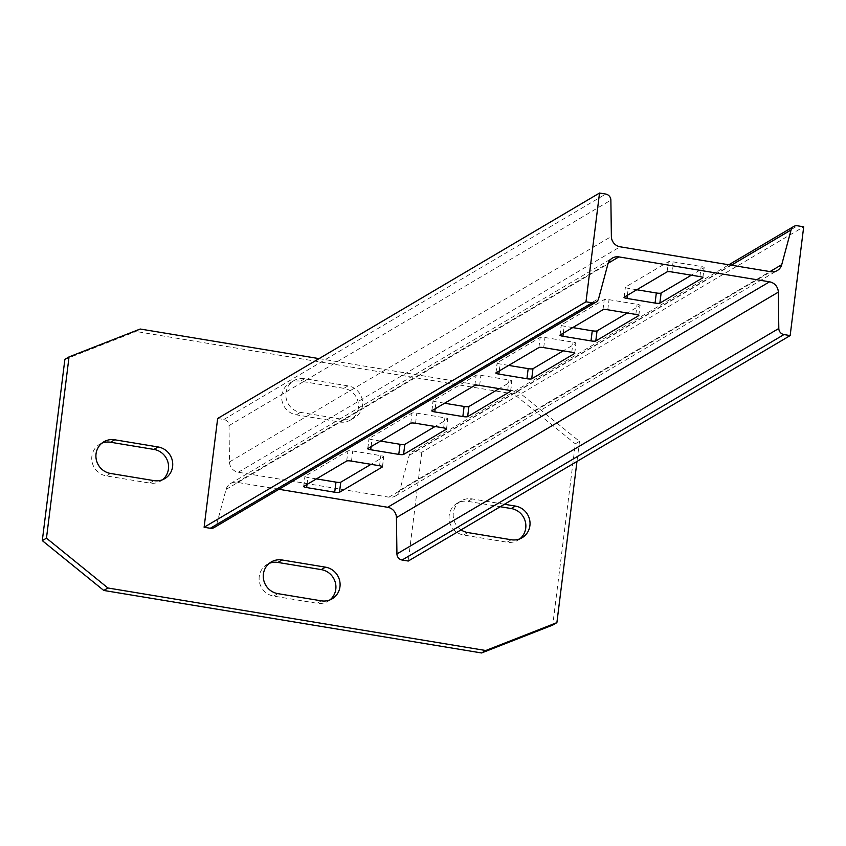 <?xml version="1.0" encoding="UTF-8"?>
<svg xmlns="http://www.w3.org/2000/svg" width="846" height="846" viewBox="0 0 846 846"><rect width="100%" height="100%" fill="white"/><g stroke="black" fill="none" stroke-linecap="round" stroke-linejoin="round"><path stroke-width="0.63" stroke-dasharray="4.23 3.17" d="M278.969 489.295L237.017 482.347A10.342 9.919 59.4 0 0 226.083 489.411L216.735 524.118A6.102 5.848 -120.6 0 1 214.123 527.576M217.655 418.484L223.83 419.51A6.102 5.848 -120.6 0 1 229.012 425.601L229.499 461.927A10.342 9.919 59.4 0 0 238.276 472.248L388.917 497.173A10.342 9.919 59.4 0 0 399.862 490.12L409.2 455.412A6.102 5.848 -120.6 0 1 415.65 451.246L421.826 452.272L803.7 226.813M572.731 327.582L564.176 326.165A3.976 0.698 7.1 0 1 561.194 325.107A3.976 0.698 7.1 0 1 561.31 324.959L604.245 299.621A3.976 0.698 7.1 0 1 609.035 299.685L637.101 304.327A3.976 0.698 7.1 0 1 640.094 305.385A3.976 0.698 7.1 0 1 639.967 305.533L627.298 313.009M636.805 289.744L628.25 288.338A3.976 0.698 7.1 0 1 625.268 287.27A3.976 0.698 7.1 0 1 625.384 287.132L668.319 261.784A3.976 0.698 7.1 0 1 673.099 261.858L701.175 266.501A3.976 0.698 7.1 0 1 704.158 267.558A3.976 0.698 7.1 0 1 704.041 267.696L691.372 275.183M508.658 365.409L500.113 363.992A3.976 0.698 7.1 0 1 497.12 362.934A3.976 0.698 7.1 0 1 497.237 362.786L540.171 337.448A3.976 0.698 7.1 0 1 544.961 337.512L573.028 342.154A3.976 0.698 7.1 0 1 576.02 343.212A3.976 0.698 7.1 0 1 575.904 343.36L563.225 350.836M444.584 403.235L436.039 401.818A3.976 0.698 7.1 0 1 433.046 400.761A3.976 0.698 7.1 0 1 433.173 400.613L476.097 375.275A3.976 0.698 7.1 0 1 480.888 375.338L508.964 379.981A3.976 0.698 7.1 0 1 511.946 381.038A3.976 0.698 7.1 0 1 511.83 381.186L499.151 388.674M380.51 441.062L371.965 439.645A3.976 0.698 7.1 0 1 368.983 438.588A3.976 0.698 7.1 0 1 369.099 438.45L412.023 413.102A3.976 0.698 7.1 0 1 416.814 413.165L444.89 417.808A3.976 0.698 7.1 0 1 447.872 418.876A3.976 0.698 7.1 0 1 447.756 419.013L435.077 426.5M316.446 478.889L307.891 477.472A3.976 0.698 7.1 0 1 304.909 476.414A3.976 0.698 7.1 0 1 305.025 476.277L347.949 450.929A3.976 0.698 7.1 0 1 352.74 450.992L380.816 455.645A3.976 0.698 7.1 0 1 383.798 456.703A3.976 0.698 7.1 0 1 383.682 456.84L371.003 464.327M421.826 452.272L408.28 561.035M519.899 538.817A17.227 16.539 -120.6 0 1 517.911 540.213A17.227 16.539 -120.6 0 1 507.05 542.201L463.661 535.032A17.227 16.539 -120.6 0 1 449.416 521.199A17.227 16.539 -120.6 0 1 456.999 503.359A17.227 16.539 -120.6 0 1 467.859 501.361L500.282 506.722M162.601 479.703A17.227 16.539 -120.6 0 1 160.613 481.088A17.227 16.539 -120.6 0 1 149.753 483.087L106.363 475.907A17.227 16.539 -120.6 0 1 92.119 462.075A17.227 16.539 -120.6 0 1 99.701 444.235A17.227 16.539 -120.6 0 1 101.88 443.167M358.376 407.92A17.227 16.539 -120.6 0 1 350.551 420.007A17.227 16.539 -120.6 0 1 339.69 422.006L296.301 414.826A17.227 16.539 -120.6 0 1 282.056 400.993A17.227 16.539 -120.6 0 1 289.639 383.153A17.227 16.539 -120.6 0 1 300.499 381.165L343.888 388.335A17.227 16.539 -120.6 0 1 358.376 407.92M362.543 405.456A17.227 16.539 -120.6 0 1 354.717 417.554A17.227 16.539 -120.6 0 1 343.857 419.553L300.467 412.372A17.227 16.539 -120.6 0 1 286.223 398.54A17.227 16.539 -120.6 0 1 293.805 380.7A17.227 16.539 -120.6 0 1 304.666 378.701L348.044 385.882A17.227 16.539 -120.6 0 1 362.543 405.456M329.961 599.899A17.227 16.539 -120.6 0 1 327.973 601.295A17.227 16.539 -120.6 0 1 317.113 603.283L273.723 596.102A17.227 16.539 -120.6 0 1 259.479 582.281A17.227 16.539 -120.6 0 1 267.061 564.441A17.227 16.539 -120.6 0 1 269.24 563.362M319.069 358.619L518.006 391.539L579.478 441.358L575.312 443.812L552.734 625.088M579.478 441.358L576.972 461.451M518.006 391.539L513.839 393.993L575.312 443.812M140.193 329.02L136.026 331.484L513.839 393.993M64.878 359.36L136.026 331.484M461.07 529.871A17.227 16.539 -120.6 0 1 461.165 500.895A17.227 16.539 -120.6 0 1 472.026 498.897L504.438 504.269M237.017 482.347L608.179 263.222M226.083 489.411L607.946 263.963M216.735 524.118L598.608 298.659M223.83 419.51L605.704 194.051M229.012 425.601L610.875 200.142M229.499 461.927L611.372 236.468M238.276 472.248L620.15 246.799M388.917 497.173L770.791 271.725M399.862 490.12L769.987 271.587M409.2 455.412L731.378 265.2M415.65 451.246L797.524 225.797M624.126 297.232L625.384 287.132M627.383 295.307L628.25 288.338M702.825 277.488L704.041 267.696M699.917 276.6L701.175 266.501M671.84 271.957L673.099 261.858M667.06 271.883L668.319 261.784M560.052 335.058L561.31 324.959M563.309 333.134L564.176 326.165M638.751 315.315L639.967 305.533M635.843 314.426L637.101 304.327M607.777 309.784L609.035 299.685M602.987 309.721L604.245 299.621M495.978 372.885L497.237 362.786M538.913 347.547L540.171 337.448M543.703 347.611L544.961 337.512M571.769 352.253L573.028 342.154M574.677 353.152L575.904 343.36M499.235 370.971L500.113 363.992M431.915 410.722L433.173 400.613M474.839 385.374L476.097 375.275M479.629 385.438L480.888 375.338M507.706 390.08L508.964 379.981M510.603 390.979L511.83 381.186M435.161 408.798L436.039 401.818M367.841 448.549L369.099 438.45M410.765 423.201L412.023 413.102M415.555 423.264L416.814 413.165M443.632 427.907L444.89 417.808M446.54 428.806L447.756 419.013M371.098 446.625L371.965 439.645M303.767 486.376L305.025 476.277M346.691 461.028L347.949 450.929M351.481 461.091L352.74 450.992M379.558 465.744L380.816 455.645M382.466 466.632L383.682 456.84M307.024 484.451L307.891 477.472M511.217 539.748L507.05 542.201M153.919 480.623L149.753 483.087M343.857 419.553L339.69 422.006M321.279 600.829L317.113 603.283M277.89 593.649L273.723 596.102M304.666 378.701L300.499 381.165M300.467 412.372L296.301 414.826M348.044 385.882L343.888 388.335M110.53 473.453L106.363 475.907M472.026 498.897L467.859 501.361M467.827 532.568L463.661 535.032M230.503 483.552L612.377 258.093M395.431 495.978L777.305 270.53M411.812 451.954L728.84 264.777M624.01 297.38L625.268 287.27M702.899 277.657L704.158 267.558M559.936 335.206L561.194 325.107M638.836 315.484L640.094 305.385M574.762 353.311L576.02 343.212M495.862 373.033L497.12 362.934M510.688 391.138L511.946 381.038M431.788 410.86L433.046 400.761M446.614 428.975L447.872 418.876M367.724 448.687L368.983 438.588M382.54 466.802L383.798 456.703M303.651 486.513L304.909 476.414M522.077 537.749L517.911 540.213M164.769 478.635L160.613 481.088M354.717 417.554L350.551 420.007M332.129 598.831L327.973 601.295M271.228 561.977L267.061 564.441M293.805 380.7L289.639 383.153M103.868 441.781L99.701 444.235M461.165 500.895L456.999 503.359"/><path stroke-width="1.27" d="M790.153 335.587L783.978 334.561A6.102 5.848 -120.6 0 1 778.806 328.47L778.309 292.145A10.342 9.919 59.4 0 0 769.532 281.824L618.891 256.898A10.342 9.919 59.4 0 0 607.946 263.963L598.608 298.659A6.102 5.848 -120.6 0 1 592.158 302.826L585.982 301.8L599.528 193.036L605.704 194.051A6.102 5.848 -120.6 0 1 610.875 200.142L611.372 236.468A10.342 9.919 59.4 0 0 620.15 246.799L770.791 271.725A10.342 9.919 59.4 0 0 781.736 264.661L791.073 229.964A6.102 5.848 -120.6 0 1 797.524 225.797L803.7 226.813L790.153 335.587L408.28 561.035L402.104 560.02A6.102 5.848 -120.6 0 1 396.933 553.929L396.436 517.604A10.342 9.919 59.4 0 0 387.658 507.283L278.969 489.295M562.918 336.264L590.994 340.906A3.976 0.698 -172.9 0 0 595.785 340.97L638.709 315.632A3.976 0.698 -172.9 0 0 638.836 315.484A3.976 0.698 -172.9 0 0 635.843 314.426L607.777 309.784A3.976 0.698 -172.9 0 0 602.987 309.721L560.052 335.058A3.976 0.698 -172.9 0 0 559.936 335.206A3.976 0.698 -172.9 0 0 562.918 336.264L563.309 333.134M626.992 298.437L655.068 303.08A3.976 0.698 -172.9 0 0 659.859 303.143L702.783 277.805A3.976 0.698 -172.9 0 0 702.899 277.657A3.976 0.698 -172.9 0 0 699.917 276.6L671.84 271.957A3.976 0.698 -172.9 0 0 667.06 271.883L624.126 297.232A3.976 0.698 -172.9 0 0 624.01 297.38A3.976 0.698 -172.9 0 0 626.992 298.437L627.383 295.307M495.978 372.885A3.976 0.698 -172.9 0 0 495.862 373.033A3.976 0.698 -172.9 0 0 498.854 374.091L526.921 378.733A3.976 0.698 -172.9 0 0 531.711 378.797L574.646 353.459A3.976 0.698 -172.9 0 0 574.762 353.311A3.976 0.698 -172.9 0 0 571.769 352.253L543.703 347.611A3.976 0.698 -172.9 0 0 538.913 347.547L495.978 372.885M431.915 410.722A3.976 0.698 -172.9 0 0 431.788 410.86A3.976 0.698 -172.9 0 0 434.781 411.917L462.847 416.56A3.976 0.698 -172.9 0 0 467.637 416.634L510.572 391.286A3.976 0.698 -172.9 0 0 510.688 391.138A3.976 0.698 -172.9 0 0 507.706 390.08L479.629 385.438A3.976 0.698 -172.9 0 0 474.839 385.374L431.915 410.722M367.841 448.549A3.976 0.698 -172.9 0 0 367.724 448.687A3.976 0.698 -172.9 0 0 370.707 449.744L398.783 454.387A3.976 0.698 -172.9 0 0 403.563 454.461L446.498 429.112A3.976 0.698 -172.9 0 0 446.614 428.975A3.976 0.698 -172.9 0 0 443.632 427.907L415.555 423.264A3.976 0.698 -172.9 0 0 410.765 423.201L367.841 448.549M303.767 486.376A3.976 0.698 -172.9 0 0 303.651 486.513A3.976 0.698 -172.9 0 0 306.633 487.571L334.709 492.224A3.976 0.698 -172.9 0 0 339.5 492.287L382.424 466.939A3.976 0.698 -172.9 0 0 382.54 466.802A3.976 0.698 -172.9 0 0 379.558 465.744L351.481 461.091A3.976 0.698 -172.9 0 0 346.691 461.028L303.767 486.376M595.996 302.117L214.123 527.576A6.102 5.848 -120.6 0 1 210.284 528.274L204.108 527.259L585.982 301.8M204.108 527.259L217.655 418.484L599.528 193.036M627.298 313.009L597.043 330.871A3.976 0.698 7.1 0 1 592.253 330.807L572.731 327.582M691.372 275.183L661.117 293.044A3.976 0.698 7.1 0 1 656.327 292.98L636.805 289.744M563.225 350.836L532.969 368.697A3.976 0.698 7.1 0 1 528.179 368.634L508.658 365.409M499.151 388.674L468.896 406.535A3.976 0.698 7.1 0 1 464.105 406.461L444.584 403.235M435.077 426.5L404.822 444.362A3.976 0.698 7.1 0 1 400.042 444.287L380.51 441.062M371.003 464.327L340.758 482.188A3.976 0.698 7.1 0 1 335.968 482.125L316.446 478.889M500.282 506.722L511.248 508.541A17.227 16.539 -120.6 0 1 525.736 528.115A17.227 16.539 -120.6 0 1 519.899 538.817M504.438 504.269L515.404 506.077A17.227 16.539 -120.6 0 1 529.903 525.662A17.227 16.539 -120.6 0 1 522.077 537.749A17.227 16.539 -120.6 0 1 511.217 539.748L467.827 532.568A17.227 16.539 -120.6 0 1 461.07 529.871M101.88 443.167A17.227 16.539 -120.6 0 1 110.562 442.247L153.94 449.416A17.227 16.539 -120.6 0 1 168.439 469.001A17.227 16.539 -120.6 0 1 162.601 479.703M172.605 466.537A17.227 16.539 -120.6 0 1 164.769 478.635A17.227 16.539 -120.6 0 1 153.919 480.623L110.53 473.453A17.227 16.539 -120.6 0 1 96.285 459.621A17.227 16.539 -120.6 0 1 103.868 441.781A17.227 16.539 -120.6 0 1 114.718 439.783L158.107 446.963A17.227 16.539 -120.6 0 1 172.605 466.537M269.24 563.362A17.227 16.539 -120.6 0 1 277.922 562.442L321.3 569.622A17.227 16.539 -120.6 0 1 335.799 589.197A17.227 16.539 -120.6 0 1 329.961 599.899M339.965 586.743A17.227 16.539 -120.6 0 1 332.129 598.831A17.227 16.539 -120.6 0 1 321.279 600.829L277.89 593.649A17.227 16.539 -120.6 0 1 263.645 579.817A17.227 16.539 -120.6 0 1 271.228 561.977A17.227 16.539 -120.6 0 1 282.078 559.978L325.467 567.158A17.227 16.539 -120.6 0 1 339.965 586.743M576.972 461.451L556.89 622.635L485.752 650.511L481.586 652.964L103.772 590.455L42.3 540.636L64.878 359.36L69.044 356.896L140.193 329.02L319.069 358.619M485.752 650.511L107.928 587.991L103.772 590.455M556.89 622.635L552.734 625.088L481.586 652.964M107.928 587.991L46.467 538.172L42.3 540.636M46.467 538.172L69.044 356.896M402.104 560.02L783.978 334.561M396.933 553.929L778.806 328.47M396.436 517.604L778.309 292.145M387.658 507.283L769.532 281.824M608.179 263.222L618.891 256.898M210.284 528.274L592.158 302.826M769.987 271.587L781.736 264.661M731.378 265.2L791.073 229.964M655.068 303.08L656.327 292.98M659.859 303.143L661.117 293.044M590.994 340.906L592.253 330.807M595.785 340.97L597.043 330.871M531.711 378.797L532.969 368.697M526.921 378.733L528.179 368.634M498.854 374.091L499.235 370.971M467.637 416.634L468.896 406.535M462.847 416.56L464.105 406.461M434.781 411.917L435.161 408.798M403.563 454.461L404.822 444.362M398.783 454.387L400.042 444.287M370.707 449.744L371.098 446.625M339.5 492.287L340.758 482.188M334.709 492.224L335.968 482.125M306.633 487.571L307.024 484.451M282.078 559.978L277.922 562.442M325.467 567.158L321.3 569.622M158.107 446.963L153.94 449.416M114.718 439.783L110.562 442.247M515.404 506.077L511.248 508.541M728.84 264.777L793.685 226.495"/></g></svg>
